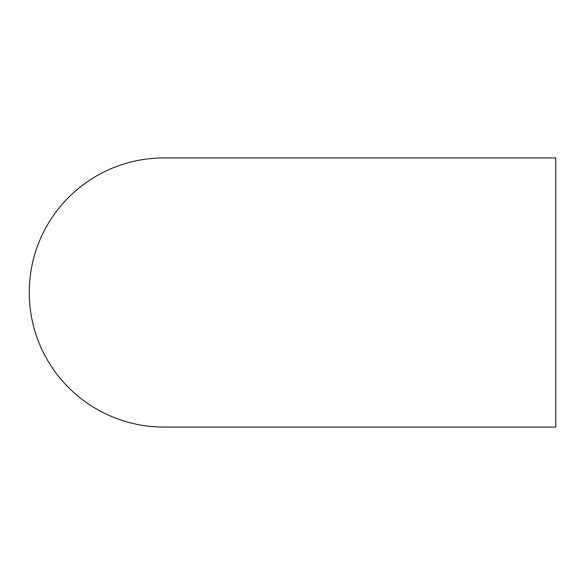 <?xml version="1.0" encoding="UTF-8"?>
<svg xmlns="http://www.w3.org/2000/svg" width="585" height="585" viewBox="0 0 585 585"><rect width="100%" height="100%" fill="white"/><g stroke="black" fill="none" stroke-linecap="round" stroke-linejoin="round"><path stroke-width="0.88" d="M555.75 161.855L555.75 427.065L163.815 427.065A134.565 134.565 0 0 1 29.25 292.5A134.565 134.565 0 0 1 163.815 157.935L555.75 157.935L555.75 423.145"/></g></svg>
